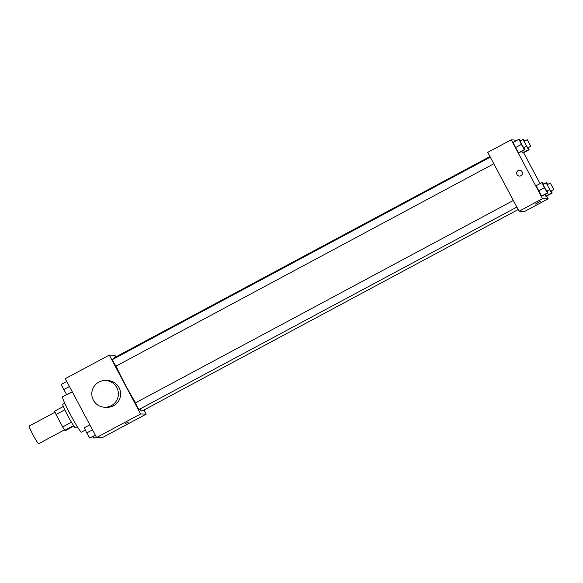 <?xml version="1.0" encoding="UTF-8"?>
<svg xmlns="http://www.w3.org/2000/svg" width="583" height="583" viewBox="0 0 583 583"><rect width="100%" height="100%" fill="white"/><g stroke="black" fill="none" stroke-linecap="round" stroke-linejoin="round"><path stroke-width="0.87" d="M55.028 412.21L29.15 426.071A10.013 0.736 61.8 0 0 33.034 434.874A10.013 0.736 61.8 0 0 38.602 443.721L64.48 429.86M73.866 426.107L65.959 430.341L64.779 430.305A12.921 0.947 61.8 0 1 62.665 426.924L56.07 414.528A12.921 0.947 61.8 0 1 54.605 411.168L63.35 406.482M73.531 425.612L64.779 430.305M64.844 409.834L56.07 414.528M71.432 422.223L62.665 426.924M77.357 426.749L75.389 427.805A13.351 0.977 -118.2 0 1 75.345 427.813A13.351 0.977 -118.2 0 1 68.087 416.255A13.351 0.977 -118.2 0 1 62.782 404.274L64.749 403.217M66.673 394.611L62.563 396.819A20.026 1.465 61.8 0 0 70.332 414.418A20.026 1.465 61.8 0 0 81.474 432.12L85.388 430.021M144.016 409.973L146.224 414.127L102.214 437.702L96.596 437.534L65.289 378.659L109.291 355.083L114.917 355.251L115.813 356.934M146.224 414.127L140.598 413.966L96.596 437.534M125.564 423.469L128.384 422.107L125.564 423.469M116.126 366.088A30.032 2.201 61.8 0 0 125.228 384.532A30.032 2.201 61.8 0 0 135.628 402.802M139.818 409.069A30.032 2.201 61.8 0 0 141.939 411.081L518.163 209.552M489.96 156.521L113.576 358.13A30.032 2.201 61.8 0 0 113.496 358.982M140.598 413.966L109.291 355.083M513.339 200.479L135.438 402.904L136.896 406.205L138.98 409.521L516.859 207.103M493.816 163.772L115.937 366.182L113.925 363.012L112.395 359.573L490.296 157.148M105.487 380.546L107.738 380.612A13.351 13.3 91.7 0 1 119.078 387.666A13.351 13.3 91.7 0 1 106.951 407.298L104.7 407.233A13.351 13.3 91.7 0 1 91.801 393.496A13.351 13.3 91.7 0 1 116.826 387.6A13.351 13.3 91.7 0 1 104.7 407.233M546.65 196.012L548.151 198.832L524.685 211.403L519.059 211.235L487.752 152.36L511.218 139.789L517.034 140.299M548.151 198.832L542.525 198.665L519.059 211.235M537.759 202.673L540.587 201.31L537.759 202.673M523.257 152.863L522.689 152.848L521.792 151.31L522.689 152.848L523.257 152.863L529.131 149.722L528.562 149.707L526.536 146.246M542.161 196.077L541.592 196.063L536.112 185.758L541.592 196.063L542.161 196.077L548.027 192.937L547.459 192.915L544.435 187.755L541.979 182.61L542.547 182.632L543.531 184.308M523.614 152.673L540.069 183.638M542.525 198.665L511.218 139.789M546.3 196.201L545.732 196.179L544.835 194.649L545.732 196.179L546.3 196.201L552.167 193.053L551.598 193.039L549.572 189.584M519.118 152.739L518.549 152.724L515.525 147.565L513.076 142.42L515.525 147.565L518.549 152.724L519.118 152.739L524.984 149.598L524.416 149.583L521.399 144.424L518.943 139.279L519.511 139.293L520.495 140.969M522.106 171.781A2.922 2.908 91.7 0 1 519.453 176.073A2.922 2.908 91.7 0 1 516.633 173.071A2.922 2.908 91.7 0 1 522.106 171.781M519.453 176.073A2.922 2.908 91.7 0 1 516.633 173.071A2.922 2.908 91.7 0 1 519.628 170.236M540.579 201.31L535.427 204.05M524.03 147.586L524.984 149.598M523.126 139.563L520.196 141.13L521.647 144.431L523.738 147.747L526.668 146.173L523.126 139.563L526.668 146.173M524.416 149.583L518.549 152.724M521.399 144.424L515.525 147.565M518.943 139.279L513.076 142.42M528.169 147.71L529.131 149.722M523.155 139.563L523.651 139.417L524.634 141.093M526.682 146.158L527.877 147.871L530.807 146.297L527.265 139.687L530.807 146.297M524.336 141.254L527.265 139.687M528.562 149.707L522.689 152.848M523.082 139.403L520.408 140.831M547.073 190.925L548.027 192.937M546.169 182.894L543.232 184.468L544.69 187.762L546.774 191.078L549.711 189.511L546.169 182.894L549.711 189.511M547.459 192.915L541.592 196.063M544.435 187.755L538.568 190.903M541.979 182.61L536.112 185.758M551.212 191.049L552.167 193.053M546.198 182.902L546.686 182.756L547.67 184.432M549.725 189.49L550.913 191.202L553.85 189.628L550.308 183.018L553.85 189.628M547.371 184.592L550.308 183.018M551.598 193.039L545.732 196.179M546.125 182.734L543.451 184.17M72.401 392.031L66.746 394.742L63.722 389.575L61.273 384.437L66.79 381.479M72.263 391.783L66.746 394.742M69.457 386.507L63.722 389.575M95.437 435.37L89.789 438.073L86.765 432.914L84.309 427.769L89.826 424.818M95.306 435.115L89.789 438.073M92.5 429.839L86.765 432.914M96.406 437.192L93.929 438.197L93.032 436.66M96.275 436.937L93.929 438.197"/></g></svg>

